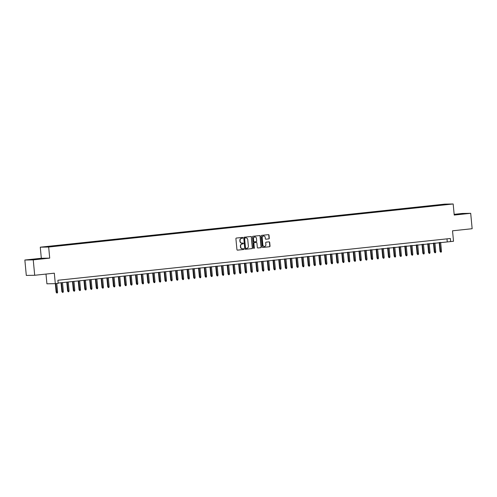 <?xml version="1.0" encoding="UTF-8"?>
<svg xmlns="http://www.w3.org/2000/svg" width="497" height="497" viewBox="0 0 497 497"><rect width="100%" height="100%" fill="white"/><g stroke="black" fill="none" stroke-linecap="round" stroke-linejoin="round"><path stroke-width="0.75" d="M242.822 237.796A0.422 0.398 89 0 0 242.387 237.417L236.417 238.051A0.609 0.565 89 0 0 235.907 238.715L236.939 249.6A0.609 0.565 89 0 0 237.56 250.146L243.53 249.506A0.422 0.398 89 0 0 243.487 248.662A0.422 0.398 89 0 0 243.449 248.662L242.679 248.742A1.945 1.808 89 0 1 240.697 247.003L240.61 246.096A1.945 1.808 89 0 1 242.225 243.971L243.002 243.884A0.422 0.398 89 0 0 242.952 243.039A0.422 0.398 89 0 0 242.921 243.039L242.145 243.12A1.945 1.808 89 0 1 240.163 241.38L240.082 240.473A1.945 1.808 89 0 1 241.697 238.349L242.468 238.262A0.422 0.398 89 0 0 242.822 237.796M241.884 243.132A1.945 1.808 89 0 1 239.939 241.38L239.852 240.48A1.945 1.808 89 0 1 241.467 238.349L242.244 238.268A0.422 0.398 89 0 0 242.281 237.429M237.411 250.14L243.306 249.513A0.422 0.398 89 0 0 243.344 248.674M242.418 248.755A1.945 1.808 89 0 1 240.467 247.009L240.386 246.102A1.945 1.808 89 0 1 242.002 243.971L242.772 243.89A0.422 0.398 89 0 0 242.816 243.052M440.764 204.609L443.461 204.41L440.764 204.609M268.79 238.914A0.609 0.565 89 0 0 269.293 238.249L269.007 235.193A0.609 0.565 89 0 0 268.386 234.652L261.751 235.354A0.609 0.565 89 0 0 261.242 236.019L262.273 246.903A0.609 0.565 89 0 0 262.894 247.45L269.529 246.742A0.609 0.565 89 0 0 270.033 246.077L269.685 242.387A0.609 0.565 89 0 0 269.063 241.846L266.224 242.145A0.609 0.565 89 0 0 265.721 242.809L265.895 244.642A1.628 1.51 89 0 1 264.416 246.425A1.628 1.51 89 0 1 262.882 244.959L262.205 237.796A1.628 1.51 89 0 1 263.683 236.013A1.628 1.51 89 0 1 265.218 237.479L265.33 238.672A0.609 0.565 89 0 0 265.951 239.212L268.56 238.914A0.609 0.565 89 0 0 269.07 238.256L268.778 235.199A0.609 0.565 89 0 0 268.305 234.659M33.243 259.875L49.712 258.123L41.326 258.272L24.85 260.024L33.243 259.875L34.697 275.276L54.322 273.182L55.31 283.657L58.174 283.352L57.882 280.271L450.363 238.498L450.649 241.579L453.519 241.275L452.525 230.801L472.15 228.713L470.696 213.312L462.303 213.462L454.152 214.331M49.712 258.123L48.669 247.034L453.171 203.981L454.221 215.064L470.696 213.312M251.513 237.057A0.609 0.565 89 0 0 250.898 236.51L244.257 237.218A0.609 0.565 89 0 0 243.754 237.883L244.785 248.767A0.609 0.565 89 0 0 245.4 249.308L252.041 248.606A0.609 0.565 89 0 0 252.544 247.941L251.289 237.063A0.609 0.565 89 0 0 250.811 236.522M253.004 236.286L259.639 235.584A0.609 0.565 89 0 1 260.26 236.125L261.292 247.009A0.609 0.565 89 0 1 260.782 247.674L257.943 247.978A0.609 0.565 89 0 1 257.322 247.431L256.906 243.014A0.609 0.565 89 0 0 256.284 242.474L254.402 242.673A0.609 0.565 89 0 0 253.899 243.337L254.334 247.935A0.422 0.398 89 0 1 253.948 248.401A0.422 0.398 89 0 1 253.545 248.015L252.501 236.951A0.609 0.565 89 0 1 253.004 236.286M34.697 275.276L26.304 275.425L24.85 260.024M46.221 246.729L43.612 246.922L46.221 246.729M48.669 247.034L40.276 247.183L444.784 204.13L453.171 203.981M437.124 205.609L437.074 205.031L49.756 246.257L51.477 246.518M437.074 205.031L448.412 204.267L443.697 204.913L56.378 246.133L48.489 246.835L45.041 246.897L51.34 246.226M45.997 274.071L46.917 283.806L55.31 283.657M41.326 258.272L40.276 247.183M58.149 283.054L450.649 241.579M446.983 238.858L447.25 241.635M438.857 205.429L438.658 205M444.964 204.329L444.827 204.652M39.021 259.111L43.289 258.546L40.76 258.589L29.702 259.769L39.021 259.111M454.19 214.76L465.844 213.573L454.171 214.536M245.257 249.308L251.811 248.606A0.609 0.565 89 0 0 252.314 247.941L251.289 237.063M244.959 238.001A0.422 0.398 89 0 0 244.605 238.467L245.506 248.015A0.422 0.398 89 0 0 245.94 248.401L246.754 248.314A1.945 1.808 89 0 0 248.376 246.183L247.755 239.653A1.945 1.808 89 0 0 245.773 237.914L244.729 238.001A0.422 0.398 89 0 0 244.375 238.467L244.605 238.467M245.878 248.401L245.717 248.401A0.422 0.398 89 0 1 245.282 248.022L244.375 238.467M244.729 238.001L245.549 237.914M257.8 247.972L260.558 247.68A0.609 0.565 89 0 0 261.062 247.015L260.03 236.131A0.609 0.565 89 0 0 259.558 235.59M256.154 242.474A0.609 0.565 89 0 0 256.061 242.474L254.178 242.679A0.609 0.565 89 0 0 253.669 243.344L254.334 247.935M253.83 248.382A0.422 0.398 89 0 0 254.104 247.935M256.477 238.436A1.628 1.51 89 0 0 254.942 236.97A1.628 1.51 89 0 0 253.464 238.759L253.706 241.281A0.609 0.565 89 0 0 254.321 241.828L256.21 241.629A0.609 0.565 89 0 0 256.713 240.964L256.477 238.436M254.824 236.982A1.628 1.51 89 0 0 253.24 238.759L253.464 238.759M254.228 241.828L254.097 241.828A0.609 0.565 89 0 1 253.476 241.287L253.24 238.759M265.802 239.212L268.56 238.914M263.572 236.019A1.628 1.51 89 0 0 261.981 237.802L262.205 237.796M264.305 246.425A1.628 1.51 89 0 1 262.658 244.965L261.981 237.802M262.745 247.444L269.299 246.748A0.609 0.565 89 0 0 269.809 246.083L269.461 242.393A0.609 0.565 89 0 0 268.983 241.853M57.596 292.13L57.354 292.957L56.782 293.013L56.155 292.242L57.596 292.13L56.782 283.501M56.782 293.013L55.751 283.607M56.155 292.242L55.347 283.65M40.487 258.918L32.734 259.676M30.87 259.745L42.077 258.707M463.042 213.94L455.289 214.704M454.183 214.673L464.633 213.729M63.324 291.515L63.082 292.342L62.51 292.404L61.889 291.633L63.324 291.515L62.479 282.588M62.51 292.404L61.448 282.7M61.889 291.633L61.044 282.743M69.058 290.907L68.81 291.733L68.238 291.795L67.617 291.025L69.058 290.907L68.213 281.979M68.238 291.795L67.182 282.091M67.617 291.025L66.778 282.134M74.786 290.298L74.544 291.124L73.966 291.186L73.345 290.416L74.786 290.298L73.941 281.37M73.966 291.186L72.91 281.482M73.345 290.416L72.506 281.526M80.514 289.689L80.272 290.515L79.7 290.577L79.073 289.807L80.514 289.689L79.669 280.762M79.7 290.577L78.638 280.873M79.073 289.807L78.234 280.917M86.242 289.08L86 289.906L85.428 289.968L84.807 289.198L86.242 289.08L85.403 280.153M85.428 289.968L84.372 280.265M84.807 289.198L83.962 280.302M91.976 288.471L91.728 289.297L91.156 289.353L90.535 288.583L91.976 288.471L91.131 279.544M91.156 289.353L90.1 279.649M90.535 288.583L89.696 279.693M97.704 287.856L97.462 288.689L96.884 288.745L96.263 287.974L97.704 287.856L96.859 278.935M96.884 288.745L95.828 279.041M96.263 287.974L95.424 279.084M103.432 287.247L103.19 288.074L102.618 288.136L101.991 287.365L103.432 287.247L102.587 278.32M102.618 288.136L101.556 278.432M101.991 287.365L101.152 278.475M109.16 286.639L108.918 287.465L108.346 287.527L107.725 286.757L109.16 286.639L108.321 277.711M108.346 287.527L107.29 277.823M107.725 286.757L106.88 277.866M114.894 286.03L114.645 286.856L114.074 286.918L113.453 286.148L114.894 286.03L114.049 277.102M114.074 286.918L113.018 277.214M113.453 286.148L112.614 277.258M120.622 285.421L120.38 286.247L119.802 286.309L119.181 285.539L120.622 285.421L119.777 276.494M119.802 286.309L118.746 276.605M119.181 285.539L118.342 276.643M126.35 284.812L126.108 285.638L125.536 285.7L124.909 284.924L126.35 284.812L125.505 275.885M125.536 285.7L124.474 275.99M124.909 284.924L124.07 276.034M132.078 284.197L131.835 285.029L131.264 285.085L130.643 284.315L132.078 284.197L131.239 275.276M131.264 285.085L130.208 275.381M130.643 284.315L129.798 275.425M137.812 283.588L137.563 284.414L136.992 284.477L136.371 283.706L137.812 283.588L136.967 274.661M136.992 284.477L135.936 274.773M136.371 283.706L135.532 274.816M143.54 282.979L143.298 283.806L142.72 283.868L142.099 283.097L143.54 282.979L142.695 274.052M142.72 283.868L141.664 274.164M142.099 283.097L141.26 274.207M149.268 282.371L149.025 283.197L148.454 283.259L147.833 282.489L149.268 282.371L148.423 273.443M148.454 283.259L147.392 273.555M147.833 282.489L146.988 273.598M155.002 281.762L154.753 282.588L154.182 282.65L153.561 281.88L155.002 281.762L154.157 272.834M154.182 282.65L153.126 272.946M153.561 281.88L152.722 272.983M160.73 281.153L160.481 281.979L159.91 282.041L159.288 281.271L160.73 281.153L159.885 272.226M159.91 282.041L158.854 272.331M159.288 281.271L158.45 272.375M166.458 280.538L166.215 281.37L165.644 281.426L165.016 280.656L166.458 280.538L165.613 271.617M165.644 281.426L164.582 271.722M165.016 280.656L164.178 271.766M172.186 279.929L171.943 280.755L171.372 280.817L170.751 280.047L172.186 279.929L171.341 271.002M171.372 280.817L170.309 271.113M170.751 280.047L169.906 271.157M177.92 279.32L177.671 280.146L177.1 280.209L176.478 279.438L177.92 279.32L177.075 270.393M177.1 280.209L176.044 270.505M176.478 279.438L175.64 270.548M183.648 278.711L183.405 279.538L182.828 279.6L182.206 278.829L183.648 278.711L182.803 269.784M182.828 279.6L181.772 269.896M182.206 278.829L181.368 269.939M189.376 278.103L189.133 278.929L188.562 278.991L187.934 278.221L189.376 278.103L188.531 269.175M188.562 278.991L187.499 269.287M187.934 278.221L187.096 269.331M195.104 277.494L194.861 278.32L194.29 278.382L193.668 277.612L195.104 277.494L194.265 268.566M194.29 278.382L193.234 268.672M193.668 277.612L192.824 268.715M200.838 276.885L200.589 277.711L200.018 277.767L199.396 276.997L200.838 276.885L199.993 267.958M200.018 277.767L198.962 268.063M199.396 276.997L198.558 268.107M206.566 276.27L206.323 277.096L205.746 277.158L205.124 276.388L206.566 276.27L205.721 267.343M205.746 277.158L204.689 267.454M205.124 276.388L204.286 267.498M212.294 275.661L212.051 276.487L211.48 276.549L210.852 275.779L212.294 275.661L211.449 266.734M211.48 276.549L210.417 266.846M210.852 275.779L210.014 266.889M218.021 275.052L217.779 275.878L217.208 275.941L216.586 275.17L218.021 275.052L217.183 266.125M217.208 275.941L216.152 266.237M216.586 275.17L215.741 266.28M223.756 274.443L223.507 275.27L222.936 275.332L222.314 274.561L223.756 274.443L222.911 265.516M222.936 275.332L221.879 265.628M222.314 274.561L221.476 265.671M229.484 273.835L229.241 274.661L228.663 274.723L228.042 273.953L229.484 273.835L228.639 264.907M228.663 274.723L227.607 265.013M228.042 273.953L227.204 265.056M235.211 273.226L234.969 274.052L234.398 274.108L233.77 273.338L235.211 273.226L234.367 264.298M234.398 274.108L233.335 264.404M233.77 273.338L232.931 264.447M240.939 272.611L240.697 273.437L240.126 273.499L239.504 272.729L240.939 272.611L240.101 263.683M240.126 273.499L239.069 263.795M239.504 272.729L238.659 263.839M246.674 272.002L246.425 272.828L245.853 272.89L245.232 272.12L246.674 272.002L245.829 263.075M245.853 272.89L244.797 263.186M245.232 272.12L244.394 263.23M252.401 271.393L252.159 272.219L251.581 272.281L250.96 271.511L252.401 271.393L251.557 262.466M251.581 272.281L250.525 262.578M250.96 271.511L250.121 262.621M258.129 270.784L257.887 271.611L257.316 271.673L256.694 270.902L258.129 270.784L257.284 261.857M257.316 271.673L256.253 261.969M256.694 270.902L255.849 262.012M263.864 270.175L263.615 271.002L263.043 271.064L262.422 270.293L263.864 270.175L263.019 261.248M263.043 271.064L261.987 261.354M262.422 270.293L261.584 261.397M269.591 269.567L269.343 270.393L268.771 270.449L268.15 269.678L269.591 269.567L268.747 260.639M268.771 270.449L267.715 260.745M268.15 269.678L267.311 260.788M275.319 268.952L275.077 269.778L274.506 269.84L273.878 269.07L275.319 268.952L274.474 260.024M274.506 269.84L273.443 260.136M273.878 269.07L273.039 260.18M281.047 268.343L280.805 269.169L280.233 269.231L279.612 268.461L281.047 268.343L280.209 259.415M280.233 269.231L279.171 259.527M279.612 268.461L278.767 259.571M286.781 267.734L286.533 268.56L285.961 268.622L285.34 267.852L286.781 267.734L285.937 258.807M285.961 268.622L284.905 258.918M285.34 267.852L284.501 258.962M292.509 267.125L292.267 267.951L291.689 268.013L291.068 267.243L292.509 267.125L291.664 258.198M291.689 268.013L290.633 258.31M291.068 267.243L290.229 258.353M298.237 266.516L297.995 267.343L297.423 267.405L296.796 266.634L298.237 266.516L297.392 257.589M297.423 267.405L296.361 257.701M296.796 266.634L295.957 257.738M303.965 265.907L303.723 266.734L303.151 266.79L302.53 266.019L303.965 265.907L303.127 256.98M303.151 266.79L302.095 257.086M302.53 266.019L301.685 257.129M309.699 265.292L309.451 266.125L308.879 266.181L308.258 265.41L309.699 265.292L308.854 256.371M308.879 266.181L307.823 256.477M308.258 265.41L307.419 256.52M315.427 264.684L315.185 265.51L314.607 265.572L313.986 264.802L315.427 264.684L314.582 255.756M314.607 265.572L313.551 255.868M313.986 264.802L313.147 255.912M321.155 264.075L320.913 264.901L320.341 264.963L319.714 264.193L321.155 264.075L320.31 255.147M320.341 264.963L319.279 255.259M319.714 264.193L318.875 255.303M326.883 263.466L326.641 264.292L326.069 264.354L325.448 263.584L326.883 263.466L326.044 254.539M326.069 264.354L325.013 254.65M325.448 263.584L324.603 254.694M332.617 262.857L332.369 263.683L331.797 263.745L331.176 262.975L332.617 262.857L331.772 253.93M331.797 263.745L330.741 254.042M331.176 262.975L330.337 254.079M338.345 262.248L338.103 263.075L337.525 263.137L336.904 262.36L338.345 262.248L337.5 253.321M337.525 263.137L336.469 253.427M336.904 262.36L336.065 253.47M344.073 261.633L343.831 262.466L343.259 262.522L342.638 261.751L344.073 261.633L343.228 252.712M343.259 262.522L342.197 252.818M342.638 261.751L341.793 252.861M349.807 261.024L349.559 261.851L348.987 261.913L348.366 261.142L349.807 261.024L348.962 252.097M348.987 261.913L347.931 252.209M348.366 261.142L347.521 252.252M355.535 260.416L355.287 261.242L354.715 261.304L354.094 260.534L355.535 260.416L354.69 251.488M354.715 261.304L353.659 251.6M354.094 260.534L353.255 251.644M361.263 259.807L361.021 260.633L360.443 260.695L359.822 259.925L361.263 259.807L360.418 250.879M360.443 260.695L359.387 250.991M359.822 259.925L358.983 251.035M366.991 259.198L366.749 260.024L366.177 260.086L365.556 259.316L366.991 259.198L366.146 250.271M366.177 260.086L365.115 250.382M365.556 259.316L364.711 250.42M372.725 258.589L372.477 259.415L371.905 259.477L371.284 258.707L372.725 258.589L371.88 249.662M371.905 259.477L370.849 249.767M371.284 258.707L370.445 249.811M378.453 257.98L378.211 258.807L377.633 258.862L377.012 258.092L378.453 257.98L377.608 249.053M377.633 258.862L376.577 249.159M377.012 258.092L376.173 249.202M384.181 257.365L383.939 258.192L383.367 258.254L382.74 257.483L384.181 257.365L383.336 248.438M383.367 258.254L382.305 248.55M382.74 257.483L381.901 248.593M389.909 256.756L389.667 257.583L389.095 257.645L388.474 256.874L389.909 256.756L389.07 247.829M389.095 257.645L388.039 247.941M388.474 256.874L387.629 247.984M395.643 256.148L395.395 256.974L394.823 257.036L394.202 256.266L395.643 256.148L394.798 247.22M394.823 257.036L393.767 247.332M394.202 256.266L393.363 247.376M401.371 255.539L401.129 256.365L400.551 256.427L399.93 255.657L401.371 255.539L400.526 246.611M400.551 256.427L399.495 246.723M399.93 255.657L399.091 246.767M407.099 254.93L406.857 255.756L406.285 255.818L405.658 255.048L407.099 254.93L406.254 246.003M406.285 255.818L405.223 246.108M405.658 255.048L404.819 246.152M412.827 254.321L412.585 255.147L412.013 255.203L411.392 254.433L412.827 254.321L411.988 245.394M412.013 255.203L410.957 245.499M411.392 254.433L410.547 245.543M418.561 253.706L418.312 254.532L417.741 254.594L417.12 253.824L418.561 253.706L417.716 244.779M417.741 254.594L416.685 244.891M417.12 253.824L416.281 244.934M424.289 253.097L424.047 253.924L423.469 253.986L422.848 253.215L424.289 253.097L423.444 244.17M423.469 253.986L422.413 244.282M422.848 253.215L422.009 244.325M430.017 252.488L429.775 253.315L429.203 253.377L428.576 252.606L430.017 252.488L429.172 243.561M429.203 253.377L428.141 243.673M428.576 252.606L427.737 243.716M435.745 251.88L435.502 252.706L434.931 252.768L434.31 251.998L435.745 251.88L434.906 242.952M434.931 252.768L433.875 243.064M434.31 251.998L433.465 243.108M441.479 251.271L441.23 252.097L440.659 252.159L440.038 251.389L441.479 251.271L440.634 242.343M440.659 252.159L439.603 242.449M440.038 251.389L439.199 242.493"/></g></svg>
